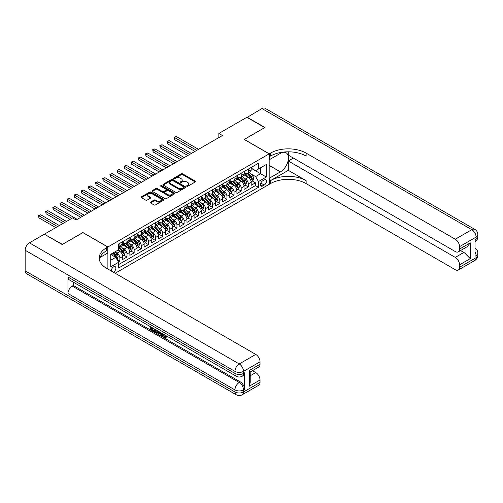 <?xml version="1.0" encoding="UTF-8"?>
<svg xmlns="http://www.w3.org/2000/svg" width="503" height="503" viewBox="0 0 503 503"><rect width="100%" height="100%" fill="white"/><g stroke="black" fill="none" stroke-linecap="round" stroke-linejoin="round"><path stroke-width="0.75" d="M186.839 186.255A0.692 0.402 0 0 0 187.82 186.255L195.258 181.954A0.993 0.572 0 0 0 195.548 181.552A0.993 0.572 0 0 0 195.258 181.149L182.652 173.868A0.993 0.572 0 0 0 181.25 173.868L173.812 178.163A0.692 0.402 0 0 0 174.786 178.728L175.754 178.175A3.169 1.83 0 0 1 180.237 178.175L181.287 178.779A3.169 1.83 0 0 1 182.212 180.074A3.169 1.83 0 0 1 181.287 181.369L180.326 181.923A0.692 0.402 0 0 0 181.306 182.488L182.268 181.935A3.169 1.83 0 0 1 186.751 181.935L187.801 182.539A3.169 1.83 0 0 1 188.726 183.834A3.169 1.83 0 0 1 187.801 185.129L186.839 185.682A0.692 0.402 0 0 0 186.839 186.255L186.839 185.682M113.376 272.217A3.232 1.867 120 0 0 113.603 272.098A3.232 1.867 120 0 0 115.709 269.256A3.232 1.867 120 0 0 115.218 266.665A3.232 1.867 120 0 0 113.603 266.829A3.232 1.867 120 0 0 111.326 271.035M150.504 202.093A0.993 0.572 0 0 0 150.208 202.502A0.993 0.572 0 0 0 150.504 202.904L154.037 204.947A0.993 0.572 0 0 0 155.44 204.947L163.708 200.175A0.993 0.572 0 0 0 163.997 199.766A0.993 0.572 0 0 0 163.708 199.364L151.095 192.083A0.993 0.572 0 0 0 149.693 192.083L141.431 196.855A0.993 0.572 0 0 0 141.142 197.264A0.993 0.572 0 0 0 141.431 197.666L145.7 200.131A0.993 0.572 0 0 0 147.102 200.131L150.642 198.088A0.993 0.572 0 0 0 150.931 197.685A0.993 0.572 0 0 0 150.642 197.283L148.523 196.057A2.647 1.528 0 0 1 147.744 194.975A2.647 1.528 0 0 1 149.385 193.561A2.647 1.528 0 0 1 152.271 193.894L160.57 198.685A2.647 1.528 0 0 1 161.344 199.766A2.647 1.528 0 0 1 159.709 201.181A2.647 1.528 0 0 1 156.823 200.848L155.44 200.049A0.993 0.572 0 0 0 154.037 200.049L150.504 202.093L150.504 202.904M82.913 232.631L62.397 244.395L44.56 234.341M82.913 232.549L107.894 246.967L269.168 153.855L269.168 184.343L115.174 273.255M44.56 234.09L72.57 217.925L76.135 219.981L222.427 135.521L218.855 133.465L246.866 117.293L264.71 127.592L244.194 139.438L269.168 153.855M175.824 192.366A0.993 0.572 0 0 0 177.226 192.366L185.488 187.594A0.993 0.572 0 0 0 185.777 187.191A0.993 0.572 0 0 0 185.488 186.789L172.881 179.508A0.993 0.572 0 0 0 171.479 179.508L163.217 184.28A0.993 0.572 0 0 0 162.922 184.683A0.993 0.572 0 0 0 163.217 185.091L175.824 192.366M161.073 186.399A0.692 0.402 0 0 1 161.777 186.5L161.777 185.676L174.598 193.077A0.993 0.572 0 0 1 174.887 193.479A0.993 0.572 0 0 1 174.598 193.888L166.33 198.654A0.993 0.572 0 0 1 164.927 198.654L152.321 191.379L152.321 190.568A0.993 0.572 0 0 0 152.032 190.97A0.993 0.572 0 0 0 152.321 191.379M152.321 190.568L155.861 188.524A0.993 0.572 0 0 1 157.263 188.524L162.375 191.48A0.993 0.572 0 0 0 163.777 191.48L166.122 190.121A0.993 0.572 0 0 0 166.411 189.719A0.993 0.572 0 0 0 166.122 189.317L160.797 186.242A0.692 0.402 0 0 1 161.777 185.676M118.4 261.956L119.884 261.101L116.922 259.391M115.237 252.116L117.029 253.147A4.037 2.333 60 0 1 119.884 258.089L122.738 256.442L122.738 259.454L127.02 256.983L123.769 255.103M122.374 247.992L124.166 249.029A4.037 2.333 60 0 1 127.02 253.971L129.868 252.324L129.868 255.329L134.15 252.858L130.906 250.984M129.51 243.873L131.296 244.911A4.037 2.333 60 0 1 134.15 249.853L137.005 248.205L137.005 251.211L141.286 248.74L138.042 246.866M136.64 239.755L138.432 240.786A4.037 2.333 60 0 1 141.286 245.734L144.141 244.087L144.141 247.092L148.423 244.621L145.178 242.748M143.776 235.637L145.568 236.668A4.037 2.333 60 0 1 148.423 241.61L151.277 239.962L151.277 242.974L155.559 240.497L152.315 238.623M150.913 231.512L152.705 232.549A4.037 2.333 60 0 1 155.559 237.491L158.414 235.844L158.414 238.85L162.695 236.379L159.451 234.505M158.049 227.394L159.841 228.431A4.037 2.333 60 0 1 162.695 233.373L165.55 231.726L165.55 234.731L169.832 232.26L166.587 230.387M165.185 223.275L166.977 224.307A4.037 2.333 60 0 1 169.832 229.255L172.686 227.601L172.686 230.613L176.968 228.142L173.724 226.268M172.322 219.157L174.113 220.188A4.037 2.333 60 0 1 176.968 225.13L179.823 223.483L179.823 226.495L184.104 224.017L180.86 222.144M179.458 215.032L181.25 216.07A4.037 2.333 60 0 1 184.104 221.012L186.959 219.365L186.959 222.37L191.241 219.899L187.996 218.025M186.594 210.914L188.386 211.945A4.037 2.333 60 0 1 191.241 216.894L194.095 215.246L194.095 218.252L198.377 215.781L195.133 213.907M193.73 206.796L195.522 207.827A4.037 2.333 60 0 1 198.377 212.775L201.231 211.122L201.231 214.133L205.513 211.662L202.269 209.782M200.867 202.671L202.659 203.709A4.037 2.333 60 0 1 205.513 208.651L208.368 207.003L208.368 210.015L212.65 207.538L209.405 205.664M208.003 198.553L209.795 199.59A4.037 2.333 60 0 1 212.65 204.532L215.504 202.885L215.504 205.89L219.786 203.419L216.541 201.546M215.139 194.435L216.931 195.466A4.037 2.333 60 0 1 219.786 200.414L222.64 198.767L222.64 201.772L226.922 199.301L223.672 197.428M222.276 190.316L224.068 191.347A4.037 2.333 60 0 1 226.922 196.296L229.777 194.642L229.777 197.654L234.058 195.183L230.808 193.303M229.412 186.192L231.204 187.229A4.037 2.333 60 0 1 234.058 192.171L236.913 190.524L236.913 193.529L241.195 191.058L237.944 189.185M236.548 182.073L238.34 183.111A4.037 2.333 60 0 1 241.195 188.053L244.049 186.406L244.049 189.411L248.331 186.94L248.331 183.935A4.037 2.333 -120 0 0 245.477 178.986L243.685 177.955M245.08 185.066L248.331 186.94M122.738 256.442A4.037 2.333 -120 0 0 119.884 251.5L117.74 250.261M129.868 252.324A4.037 2.333 -120 0 0 127.02 247.382L122.606 244.835M137.005 248.205A4.037 2.333 -120 0 0 134.15 243.257L129.743 240.711M144.141 244.087A4.037 2.333 -120 0 0 141.286 239.139L136.879 236.592M151.277 239.962A4.037 2.333 -120 0 0 148.423 235.02L144.009 232.474M158.414 235.844A4.037 2.333 -120 0 0 155.559 230.902L151.145 228.349M165.55 231.726A4.037 2.333 -120 0 0 162.695 226.778L158.282 224.231M172.686 227.601A4.037 2.333 -120 0 0 169.832 222.659L165.418 220.113M179.823 223.483A4.037 2.333 -120 0 0 176.968 218.541L172.554 215.994M186.959 219.365A4.037 2.333 -120 0 0 184.104 214.423L179.69 211.87M194.095 215.246A4.037 2.333 -120 0 0 191.241 210.298L186.827 207.752M201.231 211.122A4.037 2.333 -120 0 0 198.377 206.18L193.963 203.633M208.368 207.003A4.037 2.333 -120 0 0 205.513 202.061L201.099 199.515M215.504 202.885A4.037 2.333 -120 0 0 212.65 197.943L208.236 195.39M222.64 198.767A4.037 2.333 -120 0 0 219.786 193.818L215.372 191.272M229.777 194.642A4.037 2.333 -120 0 0 226.922 189.7L222.508 187.154M236.913 190.524A4.037 2.333 -120 0 0 234.058 185.582L229.645 183.035M244.049 186.406A4.037 2.333 -120 0 0 241.195 181.464L236.781 178.911M264.245 179.936L262.673 180.841A3.131 1.805 120 0 0 260.629 183.601A3.131 1.805 120 0 0 261.107 186.104A3.131 1.805 120 0 0 262.673 185.953L264.245 185.047A3.131 1.805 120 0 0 266.288 182.287A3.131 1.805 120 0 0 265.81 179.778A3.131 1.805 120 0 0 264.245 179.936M107.894 269.048L107.894 246.967M110.748 260.233L115.74 257.347L118.595 262.296L118.595 268.061L258.46 187.311L258.46 181.545L255.606 176.597L250.821 173.837M118.595 262.296L110.748 266.829L110.748 254.304L118.595 249.771L118.595 243.999L258.46 163.249L258.46 169.021L266.313 164.487L266.313 177.012L258.46 181.545M122.738 242.27L124.166 243.094A4.037 2.333 60 0 0 126.184 243.295L129.038 241.647A4.037 2.333 -120 0 0 129.868 239.799L129.868 237.491M129.868 238.152L131.296 238.975A4.037 2.333 60 0 0 133.314 239.177L136.168 237.529A4.037 2.333 -120 0 0 137.005 235.681L137.005 233.373M137.005 234.033L138.432 234.857A4.037 2.333 60 0 0 140.45 235.058L143.305 233.405A4.037 2.333 -120 0 0 144.141 231.562L144.141 229.255M144.141 229.909L145.568 230.732A4.037 2.333 60 0 0 147.586 230.934L150.441 229.286A4.037 2.333 -120 0 0 151.277 227.438L151.277 225.13M151.277 225.79L152.705 226.614A4.037 2.333 60 0 0 154.723 226.815L157.577 225.168A4.037 2.333 -120 0 0 158.414 223.319L158.414 221.012M158.414 221.672L159.841 222.496A4.037 2.333 60 0 0 161.859 222.697L164.714 221.05A4.037 2.333 -120 0 0 165.55 219.201L165.55 216.894M165.55 217.554L166.977 218.377A4.037 2.333 60 0 0 168.995 218.572L171.85 216.925A4.037 2.333 -120 0 0 172.686 215.077L172.686 212.775M172.686 213.429L174.113 214.253A4.037 2.333 60 0 0 176.132 214.454L178.986 212.807A4.037 2.333 -120 0 0 179.823 210.958L179.823 208.651M179.823 209.311L181.25 210.135A4.037 2.333 60 0 0 183.268 210.336L186.123 208.688A4.037 2.333 -120 0 0 186.959 206.84L186.959 204.532M186.959 205.193L188.386 206.016A4.037 2.333 60 0 0 190.404 206.217L193.259 204.57A4.037 2.333 -120 0 0 194.095 202.722L194.095 200.414M194.095 201.074L195.522 201.898A4.037 2.333 60 0 0 197.541 202.093L200.395 200.446A4.037 2.333 -120 0 0 201.231 198.597L201.231 196.289M201.231 196.95L202.659 197.773A4.037 2.333 60 0 0 204.677 197.975L207.532 196.327A4.037 2.333 -120 0 0 208.368 194.479L208.368 192.171M208.368 192.831L209.795 193.655A4.037 2.333 60 0 0 211.813 193.856L214.668 192.209A4.037 2.333 -120 0 0 215.504 190.36L215.504 188.053M215.504 188.713L216.931 189.537A4.037 2.333 60 0 0 218.95 189.738L221.804 188.091A4.037 2.333 -120 0 0 222.64 186.242L222.64 183.935M222.64 184.595L224.068 185.418A4.037 2.333 60 0 0 226.086 185.613L228.94 183.966A4.037 2.333 -120 0 0 229.777 182.117L229.777 179.81M229.777 180.47L231.204 181.294A4.037 2.333 60 0 0 233.222 181.495L236.077 179.848A4.037 2.333 -120 0 0 236.913 177.999L236.913 175.692M236.913 176.352L238.34 177.175A4.037 2.333 60 0 0 240.359 177.377L243.213 175.729A4.037 2.333 -120 0 0 244.049 173.881L244.049 171.573M118.595 264.603L255.467 185.582L255.467 182.822L251.186 185.293L251.186 182.287A4.037 2.333 -120 0 0 248.331 177.339L243.917 174.793M244.049 172.233L245.477 173.057A4.037 2.333 -120 0 0 247.495 173.258A4.037 2.333 -120 0 0 248.331 171.41L248.331 169.102M247.495 173.258L250.349 171.611A4.037 2.333 -120 0 0 251.186 169.763L251.186 167.455M119.884 243.257L119.884 245.565A4.037 2.333 60 0 1 119.048 247.413A4.037 2.333 60 0 1 118.595 247.577M119.048 247.413L121.902 245.766A4.037 2.333 -120 0 0 122.738 243.917L122.738 241.61M127.02 239.139L127.02 241.446A4.037 2.333 60 0 1 126.184 243.295M134.15 235.02L134.15 237.328A4.037 2.333 60 0 1 133.314 239.177M141.286 230.902L141.286 233.21A4.037 2.333 60 0 1 140.45 235.058M148.423 226.778L148.423 229.085A4.037 2.333 60 0 1 147.586 230.934M155.559 222.659L155.559 224.967A4.037 2.333 60 0 1 154.723 226.815M162.695 218.541L162.695 220.848A4.037 2.333 60 0 1 161.859 222.697M169.832 214.423L169.832 216.73A4.037 2.333 60 0 1 168.995 218.572M176.968 210.298L176.968 212.606A4.037 2.333 60 0 1 176.132 214.454M184.104 206.18L184.104 208.487A4.037 2.333 60 0 1 183.268 210.336M191.241 202.061L191.241 204.369A4.037 2.333 60 0 1 190.404 206.217M198.377 197.943L198.377 200.251A4.037 2.333 60 0 1 197.541 202.093M205.513 193.818L205.513 196.126A4.037 2.333 60 0 1 204.677 197.975M212.65 189.7L212.65 192.008A4.037 2.333 60 0 1 211.813 193.856M219.786 185.582L219.786 187.889A4.037 2.333 60 0 1 218.95 189.738M226.922 181.464L226.922 183.765A4.037 2.333 60 0 1 226.086 185.613M234.058 177.339L234.058 179.646A4.037 2.333 60 0 1 233.222 181.495M241.195 173.221L241.195 175.528A4.037 2.333 60 0 1 240.359 177.377M241.195 188.053L241.195 191.058M234.058 192.171L234.058 195.183M226.922 196.296L226.922 199.301M219.786 200.414L219.786 203.419M212.65 204.532L212.65 207.538M205.513 208.651L205.513 211.662M198.377 212.775L198.377 215.781M191.241 216.894L191.241 219.899M184.104 221.012L184.104 224.017M176.968 225.13L176.968 228.142M169.832 229.255L169.832 232.26M162.695 233.373L162.695 236.379M155.559 237.491L155.559 240.497M148.423 241.61L148.423 244.621M141.286 245.734L141.286 248.74M134.15 249.853L134.15 252.858M127.02 253.971L127.02 256.983M119.884 258.089L119.884 261.101M115.74 257.347L110.748 254.468M255.606 176.597L260.604 173.717L260.604 167.782L266.313 164.487M251.186 168.279L266.313 177.012M251.186 168.115L255.606 170.668L258.46 169.021M218.855 133.465L218.855 137.583M252.217 180.948L255.467 182.822M255.467 185.582L258.46 187.311M187.116 186.349L187.801 185.953A3.169 1.83 0 0 0 188.726 184.658L188.726 183.834M182.212 180.074L182.212 180.898A3.169 1.83 0 0 1 181.287 182.193L180.602 182.589M195.258 181.149L195.258 181.954L182.652 174.692A0.993 0.572 0 0 0 181.25 174.692L174.088 178.829M185.475 187.606L172.881 180.332A0.993 0.572 0 0 0 171.479 180.332L163.23 185.098L163.217 184.28M183.74 187.474A0.692 0.402 0 0 0 183.74 186.909L172.674 180.52A0.692 0.402 0 0 0 171.693 180.52L170.674 181.105A3.169 1.83 0 0 0 169.744 182.4A3.169 1.83 0 0 0 170.674 183.696L178.238 188.059A3.169 1.83 0 0 0 182.721 188.059L183.74 187.474L183.74 188.298A0.692 0.402 0 0 0 183.941 188.015L183.941 187.191M169.744 182.4L169.744 183.224A3.169 1.83 0 0 0 170.674 184.519L170.674 183.696M183.74 188.298L182.721 188.883A3.169 1.83 0 0 1 178.238 188.883L170.674 184.519M152.334 191.385L155.861 189.348L155.861 188.524M166.411 189.719L166.411 190.543A0.993 0.572 0 0 1 166.122 190.945L163.777 192.303A0.993 0.572 0 0 1 162.375 192.303L157.263 189.348A0.993 0.572 0 0 0 155.861 189.348M161.777 186.5L174.585 193.894M167.681 194.542A2.647 1.528 0 0 0 170.567 194.875A2.647 1.528 0 0 0 172.202 193.46A2.647 1.528 0 0 0 171.429 192.379L168.505 190.687A0.993 0.572 0 0 0 167.103 190.687L164.758 192.045A0.993 0.572 0 0 0 164.462 192.448A0.993 0.572 0 0 0 164.758 192.856L167.681 194.542L167.681 195.365A2.647 1.528 0 0 0 170.567 195.698A2.647 1.528 0 0 0 172.202 194.284L172.202 193.46M164.462 192.448L164.462 193.271A0.993 0.572 0 0 0 164.758 193.68L164.758 192.856M167.681 195.365L164.758 193.68M161.344 199.766L161.344 200.59A2.647 1.528 0 0 1 159.709 202.005A2.647 1.528 0 0 1 156.823 201.672L155.44 200.873A0.993 0.572 0 0 0 154.037 200.873L150.516 202.91M147.744 194.975L147.744 195.799A2.647 1.528 0 0 0 148.523 196.88L148.523 196.057M150.63 198.1L148.523 196.88M163.689 200.181L151.095 192.907A0.993 0.572 0 0 0 149.693 192.907L141.444 197.673L141.431 196.855M251.123 181.577L252.971 180.514L253.682 178.452A2.672 1.547 -120 0 0 252.638 175.943L249.381 172.164M248.727 177.603L244.86 173.126A7.721 4.458 -120 0 0 244.049 172.278M246.608 176.346L244.445 173.843A6.407 3.697 -120 0 0 244.049 173.409M198.522 149.328L176.289 136.489L174.51 137.52L174.51 139.583L194.95 151.384M247.13 173.403L250.425 177.219A2.672 1.547 60 0 1 251.381 179.062C251.783 179.596 252.066 179.433 252.236 178.565A2.672 1.547 -120 0 0 251.286 176.723L248.023 172.95M247.325 173.34L250.865 177.44A1.364 0.786 60 0 1 251.211 177.974L252.236 178.565M251.381 179.062L251.575 179.376M174.51 139.583L174.113 137.294L196.736 150.353M174.113 137.294L176.289 136.489M247.08 117.413L261.994 108.56L471.795 229.682A6.055 3.496 120 0 1 474.819 229.387A6.055 6.055 0 0 1 477.85 234.631A6.055 3.496 180 0 1 476.077 237.102L459.56 246.64A6.055 3.496 -120 0 0 455.278 239.221L471.795 229.682A6.055 3.496 60 0 1 476.077 237.102L476.077 239.158L475.008 239.78L475.008 256.26L476.077 255.643L476.077 257.699A6.055 3.496 60 0 1 474.819 260.472L458.302 270.01A6.055 3.496 -120 0 0 459.56 267.238L476.077 257.699A6.055 3.496 0 0 0 477.85 255.228A6.055 6.055 0 0 1 474.819 260.472M247.08 117.168L264.924 127.466L244.263 139.476M269.168 178.288L280.404 171.881A11.355 6.558 120 0 0 287.823 161.878A11.355 6.558 120 0 0 286.081 152.78A11.355 6.558 120 0 0 280.404 153.34L269.237 159.791L269.237 153.817L270.451 153.113A25.232 14.568 180 0 1 306.132 153.113L455.278 239.221M269.237 178.332L269.237 184.305L270.451 183.601A25.232 14.568 180 0 1 306.132 183.601L455.278 269.709A6.055 3.496 -120 0 0 458.302 270.01M288.294 170.335L270.451 180.64A25.232 14.568 180 0 1 306.132 180.64L288.294 170.335L288.294 160.985L293.356 158.061M288.294 151.818L288.294 155.131L455.278 251.544A6.055 3.496 -120 0 0 458.302 251.84A6.055 3.496 -120 0 0 459.56 249.067L470.261 242.886L470.261 258.63L465.979 254.348L465.979 247.407M470.261 258.63L459.56 264.811L459.56 267.238M459.56 264.811A6.055 3.496 -120 0 0 455.278 257.391L463.835 252.449A6.055 3.496 60 0 1 465.979 254.348M288.294 160.985L455.278 257.391M261.994 108.56A6.055 3.496 -60 0 1 265.024 108.258L474.819 229.387M244.263 139.394L269.237 153.817M459.56 246.64L459.56 249.067M460.547 250.544L463.835 252.449M270.451 153.113L270.451 156.081A25.232 14.568 180 0 1 306.132 156.081L306.132 153.113M458.302 251.84L467.061 246.784L470.261 242.886M163.425 334.155L164.751 336.922L165.248 337.098M162.909 333.885L164.179 337.255L165.009 337.356L165.952 336.381L166.556 336.891L165.481 338.022L164.236 337.859C162.922 336.966 162.255 335.727 162.249 334.143L162.299 333.533M159.42 333.495L158.571 334.526L157.929 334.155L159.011 331.634M161.727 333.206L162.582 336.18L162.01 336.513L161.369 336.142L160.885 334.338L159.061 333.288L158.571 334.526M151.46 328.138L151.46 329.188L153.981 330.647L153.981 331.219L153.415 331.546L150.284 329.742L150.284 326.598M153.711 328.572L153.138 329.107L150.887 327.805L150.887 329.515L151.46 329.188M67.968 277.021L234.951 373.427A6.055 3.496 120 0 0 236.203 376.2L69.219 279.794A6.055 3.496 -60 0 1 67.968 277.021L67.968 293.501A6.055 3.496 -60 0 1 72.25 286.088L73.319 285.471L240.302 381.878A6.055 3.496 60 0 1 244.584 389.291L244.584 372.811A6.055 3.496 60 0 1 243.326 375.584L242.257 376.2A6.055 3.496 -120 0 0 243.515 373.427L244.584 372.811M73.319 285.471L73.319 282.158M157.703 330.88L157.747 331.552L158.307 331.226L157.728 332.854L157.156 333.187L154.232 332.024L154.232 328.88M62.183 244.515L82.844 232.587L107.818 247.011L106.611 247.709A25.232 14.568 -0 0 0 99.217 258.008A25.232 14.568 -0 0 0 106.611 268.306L255.75 354.414A6.055 3.496 60 0 1 260.032 361.833L243.515 371.371L243.515 373.427A6.055 3.496 -0 0 1 234.951 373.427L234.951 371.371L25.15 250.243A6.055 3.496 -60 0 1 29.432 242.83L44.346 234.216L62.183 244.515M107.818 247.011L107.818 252.984L99.934 257.536M249.331 370.441L250.217 371.78L250.217 382.368L249.331 386.185L249.331 370.441L260.032 364.26L260.032 361.833M260.032 364.26A6.055 3.496 60 0 1 258.781 367.033L250.217 371.981M25.15 270.84L234.951 391.969A6.055 3.496 120 0 0 236.203 394.742L26.401 273.613A6.055 3.496 -60 0 1 25.15 270.84L25.15 250.243M252.456 370.686L255.75 372.585A6.055 3.496 60 0 1 260.032 380.004L249.331 386.185M244.584 389.291L243.515 389.913L243.515 391.969L260.032 382.431L260.032 380.004M260.032 382.431A6.055 3.496 60 0 1 258.781 385.204L242.257 394.742A6.055 3.496 -120 0 0 243.515 391.969A6.055 3.496 -0 0 1 234.951 391.969L234.951 389.913L67.968 293.501M106.611 247.709L106.611 250.676A25.232 14.568 -0 0 0 99.349 259.491M150.887 329.515L153.415 330.974L153.981 330.647M153.415 330.974L153.415 331.546M150.887 326.944L153.39 328.39M153.138 328.534L153.138 329.107M157.747 331.552L157.156 333.187M154.842 329.226L154.842 331.798L156.735 332.546L157.099 330.534M155.408 329.559L155.408 331.471L157.307 332.213M154.842 331.798L155.408 331.471M155.723 332.307L156.295 331.98M160.929 332.741L162.01 336.513M159.577 331.961L159.244 332.823L160.702 333.665L160.369 332.42M159.935 332.169L160.488 332.885M159.244 332.823L159.809 332.489M164.179 337.255L164.751 336.922M162.853 334.482L163.4 334.168M165.38 336.708L165.984 337.224L166.556 336.891M165.984 337.224L165.481 338.022M243.986 185.695L245.835 184.632L246.545 182.57A2.672 1.547 -120 0 0 245.502 180.061L242.245 176.289M241.591 181.721L237.724 177.245A7.721 4.458 -120 0 0 236.913 176.396M239.472 180.464L237.309 177.961A6.407 3.697 -120 0 0 236.913 177.534M191.385 153.446L169.153 140.614L167.373 141.639L167.373 143.701L187.814 155.502M239.994 177.521L243.295 181.338A2.672 1.547 60 0 1 244.244 183.18C244.647 183.721 244.93 183.557 245.099 182.69A2.672 1.547 -120 0 0 244.15 180.847L240.887 177.069M240.189 177.458L243.729 181.564A1.364 0.786 60 0 1 244.074 182.092L245.099 182.69M244.244 183.18L244.439 183.501M167.373 143.701L166.977 141.412L189.6 154.478M166.977 141.412L169.153 140.614M236.85 189.82L238.699 188.751L239.409 186.695A2.672 1.547 -120 0 0 238.365 184.18L235.108 180.407M234.455 185.84L230.588 181.363A7.721 4.458 -120 0 0 229.777 180.514M232.336 184.588L230.173 182.08A6.407 3.697 -120 0 0 229.777 181.652M184.249 157.565L162.016 144.732L160.237 145.763L160.237 147.819L180.678 159.627M232.858 181.64L236.159 185.456A2.672 1.547 60 0 1 237.108 187.298C237.51 187.839 237.8 187.676 237.963 186.808A2.672 1.547 -120 0 0 237.014 184.966L233.75 181.187M233.052 181.577L236.592 185.682A1.364 0.786 60 0 1 236.938 186.217L237.963 186.808M237.108 187.298L237.303 187.619M160.237 147.819L159.841 145.537L182.463 158.596M159.841 145.537L162.016 144.732M229.714 193.938L231.562 192.875L232.273 190.813A2.672 1.547 -120 0 0 231.229 188.304L227.972 184.526M227.318 189.964L223.451 185.488A7.721 4.458 -120 0 0 222.64 184.639M225.199 188.707L223.036 186.204A6.407 3.697 -120 0 0 222.64 185.77M177.113 161.683L154.886 148.85L153.101 149.881L153.101 151.944L173.541 163.745M225.721 185.758L229.022 189.581A2.672 1.547 60 0 1 229.972 191.423C230.374 191.957 230.663 191.794 230.827 190.926A2.672 1.547 -120 0 0 229.877 189.084L226.614 185.311M225.916 185.701L229.462 189.801A1.364 0.786 60 0 1 229.802 190.335L230.827 190.926M229.972 191.423L230.167 191.737M153.101 151.944L152.705 149.655L175.327 162.714M152.705 149.655L154.886 148.85M222.578 198.056L224.426 196.994L225.137 194.931A2.672 1.547 -120 0 0 224.093 192.423L220.836 188.644M220.182 194.083L216.315 189.606A7.721 4.458 -120 0 0 215.504 188.757M218.063 192.825L215.9 190.323A6.407 3.697 -120 0 0 215.504 189.889M169.976 165.808L147.75 152.969L145.964 154L145.964 156.062L166.405 167.864M218.585 189.883L221.886 193.699A2.672 1.547 60 0 1 222.835 195.541C223.238 196.082 223.527 195.912 223.69 195.045A2.672 1.547 -120 0 0 222.741 193.202L219.478 189.43M218.78 189.82L222.326 193.919A1.364 0.786 60 0 1 222.666 194.454L223.69 195.045M222.835 195.541L223.03 195.856M145.964 156.062L145.568 153.773L168.191 166.833M145.568 153.773L147.75 152.969M215.441 202.175L217.29 201.112L218 199.056A2.672 1.547 -120 0 0 216.963 196.541L213.7 192.768M213.046 198.201L209.179 193.724A7.721 4.458 -120 0 0 208.368 192.875M210.927 196.943L208.764 194.441A6.407 3.697 -120 0 0 208.368 194.013M162.84 169.926L140.614 157.093L138.828 158.124L138.828 160.18L159.269 171.982M211.449 194.001L214.75 197.817A2.672 1.547 60 0 1 215.699 199.66C216.101 200.2 216.391 200.037 216.56 199.169A2.672 1.547 -120 0 0 215.605 197.327L212.341 193.548M211.644 193.938L215.19 198.044A1.364 0.786 60 0 1 215.529 198.572L216.56 199.169M215.699 199.66L215.894 199.98M138.828 160.18L138.432 157.892L161.054 170.957M138.432 157.892L140.614 157.093M208.305 206.299L210.153 205.23L210.864 203.174A2.672 1.547 -120 0 0 209.826 200.659L206.563 196.887M205.909 202.319L202.043 197.842A7.721 4.458 -120 0 0 201.231 196.994M203.79 201.068L201.628 198.559A6.407 3.697 -120 0 0 201.231 198.132M155.704 174.044L133.477 161.212L131.692 162.243L131.692 164.299L152.139 176.107M204.312 198.119L207.613 201.942A2.672 1.547 60 0 1 208.563 203.784C208.965 204.319 209.254 204.155 209.424 203.287A2.672 1.547 -120 0 0 208.468 201.445L205.205 197.673M204.507 198.056L208.053 202.162A1.364 0.786 60 0 1 208.393 202.696L209.424 203.287M208.563 203.784L208.758 204.099M131.692 164.299L131.296 162.016L153.918 175.075M131.296 162.016L133.477 161.212M201.175 210.417L203.017 209.355L203.728 207.293A2.672 1.547 -120 0 0 202.69 204.784L199.427 201.005M198.773 206.444L194.906 201.967A7.721 4.458 -120 0 0 194.095 201.118M196.654 205.186L194.491 202.684A6.407 3.697 -120 0 0 194.095 202.25M148.567 178.163L126.341 165.33L124.555 166.361L124.555 168.423L145.002 180.225M197.176 202.244L200.477 206.06A2.672 1.547 60 0 1 201.426 207.902C201.829 208.437 202.118 208.273 202.288 207.406A2.672 1.547 -120 0 0 201.332 205.564L198.069 201.791M197.371 202.181L200.917 206.28A1.364 0.786 60 0 1 201.257 206.815L202.288 207.406M201.426 207.902L201.621 208.217M124.555 168.423L124.166 166.135L146.782 179.194M124.166 166.135L126.341 165.33M194.039 214.536L195.881 213.473L196.591 211.411A2.672 1.547 -120 0 0 195.554 208.902L192.291 205.13M191.637 210.562L187.77 206.085A7.721 4.458 -120 0 0 186.959 205.237M189.518 209.305L187.355 206.802A6.407 3.697 -120 0 0 186.959 206.368M141.431 182.287L119.205 169.448L117.419 170.479L117.419 172.542L137.866 184.343M190.04 206.362L193.341 210.179A2.672 1.547 60 0 1 194.29 212.021C194.692 212.562 194.982 212.392 195.151 211.524A2.672 1.547 -120 0 0 194.196 209.682L190.933 205.909M190.235 206.299L193.781 210.399A1.364 0.786 60 0 1 194.12 210.933L195.151 211.524M194.29 212.021L194.485 212.335M117.419 172.542L117.029 170.253L139.645 183.312M117.029 170.253L119.205 169.448M186.902 218.66L188.744 217.592L189.455 215.536A2.672 1.547 -120 0 0 188.418 213.021L185.154 209.248M184.5 214.68L180.634 210.204A7.721 4.458 -120 0 0 179.823 209.355M182.382 213.423L180.219 210.92A6.407 3.697 -120 0 0 179.823 210.493M134.295 186.406L112.068 173.573L110.283 174.604L110.283 176.66L130.73 188.462M182.903 210.48L186.204 214.297A2.672 1.547 60 0 1 187.16 216.139C187.556 216.68 187.845 216.516 188.015 215.649A2.672 1.547 -120 0 0 187.059 213.806L183.796 210.028M183.098 210.417L186.644 214.523A1.364 0.786 60 0 1 186.984 215.051L188.015 215.649M187.16 216.139L187.349 216.46M110.283 176.66L109.893 174.378L132.509 187.437M109.893 174.378L112.068 173.573M179.766 222.779L181.608 221.71L182.319 219.654A2.672 1.547 -120 0 0 181.281 217.139L178.018 213.366M177.364 218.799L173.497 214.322A7.721 4.458 -120 0 0 172.686 213.473M175.245 217.548L173.082 215.039A6.407 3.697 -120 0 0 172.686 214.611M127.158 190.524L104.932 177.691L103.146 178.722L103.146 180.778L123.593 192.586M175.767 214.599L179.068 218.421A2.672 1.547 60 0 1 180.024 220.264C180.42 220.798 180.709 220.635 180.879 219.767A2.672 1.547 -120 0 0 179.923 217.925L176.666 214.152M175.962 214.536L179.508 218.642A1.364 0.786 60 0 1 179.848 219.176L180.879 219.767M180.024 220.264L180.219 220.578M103.146 180.778L102.757 178.496L125.373 191.555M102.757 178.496L104.932 177.691M172.63 226.897L174.472 225.834L175.182 223.772A2.672 1.547 -120 0 0 174.145 221.263L170.882 217.485M170.228 222.923L166.361 218.447A7.721 4.458 -120 0 0 165.55 217.598M168.109 221.666L165.946 219.163A6.407 3.697 -120 0 0 165.55 218.73M120.022 194.642L97.796 181.809L96.01 182.841L96.01 184.903L116.457 196.704M168.631 218.723L171.932 222.54A2.672 1.547 60 0 1 172.887 224.382C173.29 224.916 173.573 224.753 173.742 223.885A2.672 1.547 -120 0 0 172.787 222.043L169.53 218.271M168.826 218.66L172.372 222.76A1.364 0.786 60 0 1 172.711 223.294L173.742 223.885M172.887 224.382L173.082 224.696M96.01 184.903L95.62 182.614L118.236 195.673M95.62 182.614L97.796 181.809M165.493 231.015L167.336 229.953L168.046 227.89A2.672 1.547 -120 0 0 167.009 225.382L163.745 221.609M163.091 227.042L159.225 222.565A7.721 4.458 -120 0 0 158.414 221.716M160.973 225.784L158.81 223.282A6.407 3.697 -120 0 0 158.414 222.848M112.886 198.767L90.659 185.934L88.874 186.959L88.874 189.021L109.321 200.823M161.494 222.842L164.795 226.658A2.672 1.547 60 0 1 165.751 228.5C166.153 229.041 166.436 228.871 166.606 228.004A2.672 1.547 -120 0 0 165.65 226.161L162.394 222.389M161.689 222.779L165.236 226.878A1.364 0.786 60 0 1 165.581 227.413L166.606 228.004M165.751 228.5L165.946 228.821M88.874 189.021L88.484 186.732L111.106 199.792M88.484 186.732L90.659 185.934M158.357 235.14L160.199 234.071L160.916 232.015A2.672 1.547 -120 0 0 159.872 229.5L156.609 225.728M155.955 231.16L152.088 226.683A7.721 4.458 -120 0 0 151.277 225.834M153.836 229.902L151.673 227.4A6.407 3.697 -120 0 0 151.277 226.972M105.749 202.885L83.523 190.052L81.737 191.083L81.737 193.139L102.184 204.947M154.364 226.96L157.659 230.776A2.672 1.547 60 0 1 158.615 232.619C159.017 233.159 159.3 232.996 159.47 232.128A2.672 1.547 -120 0 0 158.514 230.286L155.257 226.507M154.553 226.897L158.099 231.003A1.364 0.786 60 0 1 158.445 231.531L159.47 232.128M158.615 232.619L158.81 232.939M81.737 193.139L81.348 190.857L103.97 203.916M81.348 190.857L83.523 190.052M151.221 239.258L153.063 238.196L153.78 236.133A2.672 1.547 -120 0 0 152.736 233.618L149.473 229.846M148.819 235.278L144.952 230.802A7.721 4.458 -120 0 0 144.141 229.953M146.7 234.027L144.537 231.518A6.407 3.697 -120 0 0 144.141 231.091M98.613 207.003L76.387 194.171L74.601 195.202L74.601 197.264L95.048 209.066M147.228 231.078L150.523 234.901A2.672 1.547 60 0 1 151.478 236.743C151.881 237.278 152.164 237.114 152.334 236.247A2.672 1.547 -120 0 0 151.378 234.404L148.121 230.632M147.417 231.015L150.963 235.121A1.364 0.786 60 0 1 151.309 235.656L152.334 236.247M151.478 236.743L151.673 237.058M74.601 197.264L74.211 194.975L96.834 208.035M74.211 194.975L76.387 194.171M144.084 243.377L145.927 242.314L146.643 240.252A2.672 1.547 -120 0 0 145.6 237.743L142.336 233.964M141.683 239.403L137.822 234.926A7.721 4.458 -120 0 0 137.005 234.077M139.564 238.145L137.401 235.643A6.407 3.697 -120 0 0 137.005 235.209M91.477 211.122L69.251 198.289L67.465 199.32L67.465 201.382L87.912 213.184M140.092 235.203L143.386 239.019A2.672 1.547 60 0 1 144.342 240.862C144.745 241.396 145.027 241.233 145.197 240.365A2.672 1.547 -120 0 0 144.242 238.523L140.985 234.75M140.28 235.14L143.827 239.239A1.364 0.786 60 0 1 144.172 239.774L145.197 240.365M144.342 240.862L144.537 241.176M67.465 201.382L67.075 199.094L89.697 212.153M67.075 199.094L69.251 198.289M136.948 247.495L138.79 246.432L139.507 244.37A2.672 1.547 -120 0 0 138.463 241.861L135.2 238.089M134.553 243.521L130.686 239.044A7.721 4.458 -120 0 0 129.868 238.196M132.427 242.264L130.264 239.761A6.407 3.697 -120 0 0 129.868 239.327M84.341 215.246L62.114 202.413L60.329 203.438L60.329 205.501L80.776 217.302M132.955 239.321L136.25 243.138A2.672 1.547 60 0 1 137.206 244.98C137.608 245.521 137.891 245.351 138.061 244.489A2.672 1.547 -120 0 0 137.105 242.647L133.848 238.868M133.15 239.258L136.69 243.358A1.364 0.786 60 0 1 137.036 243.892L138.061 244.489M137.206 244.98L137.401 245.301M60.329 205.501L59.939 203.212L82.561 216.277M59.939 203.212L62.114 202.413M129.812 251.619L131.654 250.551L132.371 248.495A2.672 1.547 -120 0 0 131.327 245.98L128.064 242.207M127.416 247.639L123.549 243.163A7.721 4.458 -120 0 0 122.738 242.314M125.291 246.382L123.128 243.88A6.407 3.697 -120 0 0 122.738 243.452M77.204 219.365L54.978 206.532L53.192 207.563L53.192 209.619L70.074 219.365M125.819 243.439L129.114 247.256A2.672 1.547 60 0 1 130.07 249.098C130.472 249.639 130.755 249.475 130.925 248.608A2.672 1.547 -120 0 0 129.969 246.766L126.712 242.987M126.014 243.377L129.554 247.482A1.364 0.786 60 0 1 129.9 248.01L130.925 248.608M130.07 249.098L130.264 249.419M53.192 209.619L52.802 207.337L71.854 218.333M52.802 207.337L54.978 206.532M122.675 255.738L124.518 254.675L125.234 252.613A2.672 1.547 -120 0 0 124.191 250.104L120.934 246.325M120.28 251.764L118.57 249.784M118.155 250.507L117.878 250.186M66.503 221.427L47.842 210.65L46.056 211.681L46.056 213.744L62.938 223.483M118.683 247.558L121.978 251.381A2.672 1.547 60 0 1 122.933 253.223C123.336 253.757 123.619 253.594 123.788 252.726A2.672 1.547 -120 0 0 122.833 250.884L119.576 247.111M118.878 247.495L122.418 251.601A1.364 0.786 60 0 1 122.763 252.135L123.788 252.726M122.933 253.223L123.128 253.537M46.056 213.744L45.666 211.455L64.717 222.452M45.666 211.455L47.842 210.65M116.778 259.146L117.381 258.794L118.098 256.731A2.672 1.547 -120 0 0 117.054 254.222L115.005 251.846M113.087 255.82L111.433 253.902M111.018 254.625L110.748 254.304M59.367 225.545L40.705 214.768L38.92 215.8L38.92 217.862L55.802 227.601M112.791 253.122L114.841 255.499A2.672 1.547 60 0 1 115.797 257.341C116.199 257.876 116.482 257.712 116.652 256.844A2.672 1.547 -120 0 0 115.696 255.002L113.647 252.625M112.955 253.028L115.281 255.719A1.364 0.786 60 0 1 115.627 256.253L116.652 256.844M115.797 257.341L115.992 257.655M38.92 217.862L38.53 215.573L57.581 226.576M38.53 215.573L40.705 214.768M117.029 253.147L119.884 251.5M124.166 249.029L127.02 247.382M131.296 244.911L134.15 243.257M138.432 240.786L141.286 239.139M145.568 236.668L148.423 235.02M152.705 232.549L155.559 230.902M159.841 228.431L162.695 226.778M166.977 224.307L169.832 222.659M174.113 220.188L176.968 218.541M181.25 216.07L184.104 214.423M188.386 211.945L191.241 210.298M195.522 207.827L198.377 206.18M202.659 203.709L205.513 202.061M209.795 199.59L212.65 197.943M216.931 195.466L219.786 193.818M224.068 191.347L226.922 189.7M231.204 187.229L234.058 185.582M238.34 183.111L241.195 181.464M245.477 178.986L248.331 177.339M248.331 171.41L251.186 169.763M119.884 245.565L122.738 243.917M127.02 241.446L129.868 239.799M134.15 237.328L137.005 235.681M141.286 233.21L144.141 231.562M148.423 229.085L151.277 227.438M155.559 224.967L158.414 223.319M162.695 220.848L165.55 219.201M169.832 216.73L172.686 215.077M176.968 212.606L179.823 210.958M184.104 208.487L186.959 206.84M191.241 204.369L194.095 202.722M198.377 200.251L201.231 198.597M205.513 196.126L208.368 194.479M212.65 192.008L215.504 190.36M219.786 187.889L222.64 186.242M226.922 183.765L229.777 182.117M234.058 179.646L236.913 177.999M241.195 175.528L244.049 173.881M248.331 183.935L251.186 182.287M260.818 183.067L264.245 185.047M260.46 184.676L262.673 185.953M187.801 185.953L187.801 185.129M180.326 182.488L180.326 181.923M181.287 182.193L181.287 181.369M173.812 178.728L173.812 178.163M181.25 174.692L181.25 173.868M182.652 174.692L182.652 173.868M171.479 180.332L171.479 179.508M172.881 180.332L172.881 179.508M185.488 187.594L185.488 186.789M178.238 188.883L178.238 188.059M182.721 188.883L182.721 188.059M157.263 189.348L157.263 188.524M162.375 192.303L162.375 191.48M163.777 192.303L163.777 191.48M166.122 190.945L166.122 190.121M174.598 193.888L174.598 193.077M154.037 200.873L154.037 200.049M155.44 200.873L155.44 200.049M156.823 201.672L156.823 200.848M150.642 198.088L150.642 197.283M149.693 192.907L149.693 192.083M151.095 192.907L151.095 192.083M163.708 200.175L163.708 199.364M250.714 180.206L253.663 178.502M244.86 173.126L245.225 172.913M251.286 176.723L252.638 175.943M249.155 177.955L250.425 177.219M270.451 180.64L270.451 183.601M306.132 180.64L306.132 183.601M475.008 251.751A6.055 3.496 60 0 1 476.077 255.643A6.055 3.496 180 0 0 477.85 253.166A6.055 6.055 0 0 0 475.008 248.036M476.077 239.158A6.055 3.496 60 0 1 475.008 241.811A6.055 6.055 0 0 0 477.85 236.687A6.055 3.496 0 0 1 476.077 239.158M269.168 165.393L280.404 171.881M29.432 242.83L239.233 363.952L255.75 354.414M72.25 286.088L239.233 382.494L240.302 381.878M250.217 375.779L255.75 372.585M239.233 363.952A6.055 3.496 120 0 0 234.951 371.371A6.055 3.496 180 0 0 243.515 371.371A6.055 3.496 -120 0 0 239.233 363.952M239.233 382.494A6.055 3.496 120 0 0 234.951 389.913A6.055 3.496 180 0 0 243.515 389.913A6.055 3.496 -120 0 0 239.233 382.494M243.578 184.324L246.527 182.627M237.724 177.245L238.089 177.031M244.15 180.847L245.502 180.061M242.018 182.073L243.295 181.338M236.441 188.449L239.39 186.745M230.588 181.363L230.952 181.155M237.014 184.966L238.365 184.18M234.882 186.198L236.159 185.456M229.305 192.567L232.254 190.863M223.451 185.488L223.816 185.274M229.877 189.084L231.229 188.304M227.746 190.316L229.022 189.581M222.175 196.686L225.118 194.982M216.315 189.606L216.68 189.392M222.741 193.202L224.093 192.423M220.61 194.435L221.886 193.699M215.039 200.804L217.981 199.106M209.179 193.724L209.55 193.51M215.605 197.327L216.963 196.541M213.473 198.553L214.75 197.817M207.902 204.928L210.845 203.225M202.043 197.842L202.413 197.635M208.468 201.445L209.826 200.659M206.337 202.678L207.613 201.942M200.766 209.047L203.709 207.343M194.906 201.967L195.277 201.753M201.332 205.564L202.69 204.784M199.201 206.796L200.477 206.06M193.63 213.165L196.579 211.467M187.77 206.085L188.141 205.872M194.196 209.682L195.554 208.902M192.064 210.914L193.341 210.179M186.494 217.283L189.442 215.586M180.634 210.204L181.005 209.99M187.059 213.806L188.418 213.021M184.928 215.032L186.204 214.297M179.357 221.408L182.306 219.704M173.497 214.322L173.868 214.115M179.923 217.925L181.281 217.139M177.792 219.157L179.068 218.421M172.221 225.526L175.17 223.822M166.361 218.447L166.732 218.233M172.787 222.043L174.145 221.263M170.655 223.275L171.932 222.54M165.085 229.645L168.033 227.947M159.225 222.565L159.596 222.351M165.65 226.161L167.009 225.382M163.519 227.394L164.795 226.658M157.948 233.763L160.897 232.065M152.088 226.683L152.459 226.469M158.514 230.286L159.872 229.5M156.383 231.512L157.659 230.776M150.812 237.888L153.761 236.184M144.952 230.802L145.323 230.594M151.378 234.404L152.736 233.618M149.246 235.637L150.523 234.901M143.676 242.006L146.625 240.302M137.822 234.926L138.187 234.712M144.242 238.523L145.6 237.743M142.11 239.755L143.386 239.019M136.539 246.124L139.488 244.427M130.686 239.044L131.05 238.831M137.105 242.647L138.463 241.861M134.974 243.873L136.25 243.138M129.403 250.249L132.352 248.545M123.549 243.163L123.914 242.949M129.969 246.766L131.327 245.98M127.837 247.998L129.114 247.256M122.267 254.367L125.216 252.663M122.833 250.884L124.191 250.104M120.701 252.116L121.978 251.381M116.08 257.938L118.079 256.781M115.696 255.002L117.054 254.222M113.691 256.165L114.841 255.499M477.85 253.166L477.85 255.228M477.85 234.631L477.85 236.687M236.203 376.2A6.055 6.055 0 0 0 242.257 376.2M236.203 394.742A6.055 6.055 0 0 0 242.257 394.742"/></g></svg>
